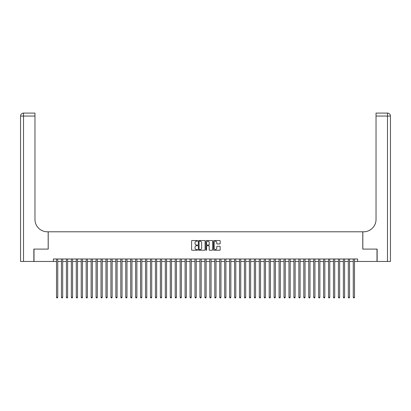 <?xml version="1.0" encoding="UTF-8"?>
<svg xmlns="http://www.w3.org/2000/svg" width="411" height="411" viewBox="0 0 411 411"><rect width="100%" height="100%" fill="white"/><g stroke="black" fill="none" stroke-linecap="round" stroke-linejoin="round"><path stroke-width="0.62" d="M197.588 240.872A0.339 0.339 0 0 0 197.249 240.533L192.091 240.533A0.483 0.483 0 0 0 191.603 241.021L191.603 249.76A0.483 0.483 0 0 0 192.091 250.242L197.249 250.242A0.339 0.339 0 0 0 197.588 249.903A0.339 0.339 0 0 0 197.249 249.564L196.581 249.564A1.552 1.552 0 0 1 195.025 248.008L195.025 247.283A1.552 1.552 0 0 1 196.581 245.727L197.249 245.727A0.339 0.339 0 0 0 197.588 245.388A0.339 0.339 0 0 0 197.249 245.048L196.581 245.048A1.552 1.552 0 0 1 195.025 243.497L195.025 242.767A1.552 1.552 0 0 1 196.581 241.211L197.249 241.211A0.339 0.339 0 0 0 197.588 240.872M219.69 243.954A0.483 0.483 0 0 0 220.173 243.471L220.173 241.021A0.483 0.483 0 0 0 219.69 240.533L213.961 240.533A0.483 0.483 0 0 0 213.473 241.021L213.473 249.76A0.483 0.483 0 0 0 213.961 250.242L219.69 250.242A0.483 0.483 0 0 0 220.173 249.76L220.173 246.795A0.483 0.483 0 0 0 219.69 246.312L217.234 246.312A0.483 0.483 0 0 0 216.751 246.795L216.751 248.265A1.3 1.3 0 0 1 215.451 249.564A1.3 1.3 0 0 1 214.152 248.265L214.152 242.511A1.3 1.3 0 0 1 215.451 241.211A1.3 1.3 0 0 1 216.751 242.511L216.751 243.471A0.483 0.483 0 0 0 217.234 243.954L219.69 243.954M53.415 261.463L34.005 261.463L34.005 249.097L48.221 249.097L48.221 231.789L362.779 231.789L362.779 249.097L376.995 249.097L376.995 261.463L357.585 261.463L357.585 258.992L53.415 258.992L53.415 261.463L56.507 261.463M205.074 241.021A0.483 0.483 0 0 0 204.591 240.533L198.862 240.533A0.483 0.483 0 0 0 198.374 241.021L198.374 249.76A0.483 0.483 0 0 0 198.862 250.242L204.591 250.242A0.483 0.483 0 0 0 205.074 249.76L205.074 241.021M206.409 240.533L212.138 240.533A0.483 0.483 0 0 1 212.626 241.021L212.626 249.76A0.483 0.483 0 0 1 212.138 250.242L209.687 250.242A0.483 0.483 0 0 1 209.204 249.76L209.204 246.215A0.483 0.483 0 0 0 208.716 245.727L207.087 245.727A0.483 0.483 0 0 0 206.605 246.215L206.605 249.903A0.339 0.339 0 0 1 206.265 250.242A0.339 0.339 0 0 1 205.926 249.903L205.926 241.021A0.483 0.483 0 0 1 206.409 240.533M57.74 261.463L61.45 261.463M62.688 261.463L66.397 261.463M67.635 261.463L71.344 261.463M72.583 261.463L76.292 261.463M77.525 261.463L81.234 261.463M82.472 261.463L86.182 261.463M87.42 261.463L91.129 261.463M92.362 261.463L96.071 261.463M97.309 261.463L101.019 261.463M102.257 261.463L105.966 261.463M107.199 261.463L110.908 261.463M112.146 261.463L115.856 261.463M117.094 261.463L120.803 261.463M122.041 261.463L125.751 261.463M126.984 261.463L130.693 261.463M131.931 261.463L135.64 261.463M136.878 261.463L140.588 261.463M141.821 261.463L145.53 261.463M146.768 261.463L150.477 261.463M151.716 261.463L155.425 261.463M156.658 261.463L160.367 261.463M161.605 261.463L165.314 261.463M166.553 261.463L170.262 261.463M171.495 261.463L175.204 261.463M176.442 261.463L180.152 261.463M181.39 261.463L185.099 261.463M186.337 261.463L190.046 261.463M191.279 261.463L194.989 261.463M196.227 261.463L199.936 261.463M201.174 261.463L204.884 261.463M206.117 261.463L209.826 261.463M211.064 261.463L214.773 261.463M216.011 261.463L219.721 261.463M220.954 261.463L224.663 261.463M225.901 261.463L229.61 261.463M230.848 261.463L234.558 261.463M235.796 261.463L239.505 261.463M240.738 261.463L244.447 261.463M245.686 261.463L249.395 261.463M250.633 261.463L254.342 261.463M255.575 261.463L259.284 261.463M260.523 261.463L264.232 261.463M265.47 261.463L269.179 261.463M270.412 261.463L274.122 261.463M275.36 261.463L279.069 261.463M280.307 261.463L284.016 261.463M285.249 261.463L288.959 261.463M290.197 261.463L293.906 261.463M295.144 261.463L298.854 261.463M300.092 261.463L303.801 261.463M305.034 261.463L308.743 261.463M309.981 261.463L313.691 261.463M314.929 261.463L318.638 261.463M319.871 261.463L323.58 261.463M324.818 261.463L328.528 261.463M329.766 261.463L333.475 261.463M334.708 261.463L338.417 261.463M339.656 261.463L343.365 261.463M344.603 261.463L348.312 261.463M349.55 261.463L353.26 261.463M354.493 261.463L357.585 261.463M199.397 241.211A0.339 0.339 0 0 0 199.058 241.555L199.058 249.225A0.339 0.339 0 0 0 199.397 249.564L200.1 249.564A1.552 1.552 0 0 0 201.652 248.008L201.652 242.767A1.552 1.552 0 0 0 200.1 241.211L199.397 241.211M209.204 242.536A1.3 1.3 0 0 0 207.904 241.236A1.3 1.3 0 0 0 206.605 242.536L206.605 244.56A0.483 0.483 0 0 0 207.087 245.048L208.716 245.048A0.483 0.483 0 0 0 209.204 244.56L209.204 242.536M57.74 258.992L57.74 297.271L56.507 297.271L56.507 258.992M57.74 297.271L57.37 297.913L56.877 297.913L56.507 297.271M33.856 249.097L48.174 249.097L48.174 231.789L47.332 231.789A12.366 12.366 0 0 1 34.966 219.423L34.966 116.056L23.519 116.056L23.519 261.463L33.856 261.463L33.856 249.097M23.519 261.463L20.55 261.463L20.55 116.056A2.969 2.969 0 0 1 23.519 113.087L34.966 113.087L34.966 116.056M34.966 113.087L23.519 113.087A2.969 2.969 0 0 0 20.55 116.056L23.519 116.056L23.519 113.087M47.332 231.789A12.366 12.366 0 0 1 34.966 219.423M387.481 261.463L387.481 113.087A2.969 2.969 0 0 1 390.45 116.056L390.45 261.463L377.144 261.463L377.144 249.097L362.826 249.097L362.826 231.789L363.668 231.789A12.366 12.366 0 0 0 376.034 219.423L376.034 113.087L387.481 113.087L376.034 113.087M363.668 231.789A12.366 12.366 0 0 0 376.034 219.423M62.688 258.992L62.688 297.271L61.45 297.271L61.45 258.992M62.688 297.271L62.318 297.913L61.825 297.913L61.45 297.271M67.635 258.992L67.635 297.271L66.397 297.271L66.397 258.992M67.635 297.271L67.265 297.913L66.767 297.913L66.397 297.271M72.583 258.992L72.583 297.271L71.344 297.271L71.344 258.992M72.583 297.271L72.208 297.913L71.714 297.913L71.344 297.271M77.525 258.992L77.525 297.271L76.292 297.271L76.292 258.992M77.525 297.271L77.155 297.913L76.662 297.913L76.292 297.271M82.472 258.992L82.472 297.271L81.234 297.271L81.234 258.992M82.472 297.271L82.102 297.913L81.604 297.913L81.234 297.271M87.42 258.992L87.42 297.271L86.182 297.271L86.182 258.992M87.42 297.271L87.045 297.913L86.551 297.913L86.182 297.271M92.362 258.992L92.362 297.271L91.129 297.271L91.129 258.992M92.362 297.271L91.992 297.913L91.499 297.913L91.129 297.271M97.309 258.992L97.309 297.271L96.071 297.271L96.071 258.992M97.309 297.271L96.939 297.913L96.446 297.913L96.071 297.271M102.257 258.992L102.257 297.271L101.019 297.271L101.019 258.992M102.257 297.271L101.887 297.913L101.389 297.913L101.019 297.271M107.199 258.992L107.199 297.271L105.966 297.271L105.966 258.992M107.199 297.271L106.829 297.913L106.336 297.913L105.966 297.271M112.146 258.992L112.146 297.271L110.908 297.271L110.908 258.992M112.146 297.271L111.777 297.913L111.283 297.913L110.908 297.271M117.094 258.992L117.094 297.271L115.856 297.271L115.856 258.992M117.094 297.271L116.724 297.913L116.226 297.913L115.856 297.271M122.041 258.992L122.041 297.271L120.803 297.271L120.803 258.992M122.041 297.271L121.666 297.913L121.173 297.913L120.803 297.271M126.984 258.992L126.984 297.271L125.751 297.271L125.751 258.992M126.984 297.271L126.614 297.913L126.12 297.913L125.751 297.271M131.931 258.992L131.931 297.271L130.693 297.271L130.693 258.992M131.931 297.271L131.561 297.913L131.063 297.913L130.693 297.271M136.878 258.992L136.878 297.271L135.64 297.271L135.64 258.992M136.878 297.271L136.503 297.913L136.01 297.913L135.64 297.271M141.821 258.992L141.821 297.271L140.588 297.271L140.588 258.992M141.821 297.271L141.451 297.913L140.958 297.913L140.588 297.271M146.768 258.992L146.768 297.271L145.53 297.271L145.53 258.992M146.768 297.271L146.398 297.913L145.905 297.913L145.53 297.271M151.716 258.992L151.716 297.271L150.477 297.271L150.477 258.992M151.716 297.271L151.34 297.913L150.847 297.913L150.477 297.271M156.658 258.992L156.658 297.271L155.425 297.271L155.425 258.992M156.658 297.271L156.288 297.913L155.795 297.913L155.425 297.271M161.605 258.992L161.605 297.271L160.367 297.271L160.367 258.992M161.605 297.271L161.235 297.913L160.742 297.913L160.367 297.271M166.553 258.992L166.553 297.271L165.314 297.271L165.314 258.992M166.553 297.271L166.183 297.913L165.684 297.913L165.314 297.271M171.495 258.992L171.495 297.271L170.262 297.271L170.262 258.992M171.495 297.271L171.125 297.913L170.632 297.913L170.262 297.271M176.442 258.992L176.442 297.271L175.204 297.271L175.204 258.992M176.442 297.271L176.072 297.913L175.579 297.913L175.204 297.271M181.39 258.992L181.39 297.271L180.152 297.271L180.152 258.992M181.39 297.271L181.02 297.913L180.521 297.913L180.152 297.271M186.337 258.992L186.337 297.271L185.099 297.271L185.099 258.992M186.337 297.271L185.962 297.913L185.469 297.913L185.099 297.271M191.279 258.992L191.279 297.271L190.046 297.271L190.046 258.992M191.279 297.271L190.91 297.913L190.416 297.913L190.046 297.271M196.227 258.992L196.227 297.271L194.989 297.271L194.989 258.992M196.227 297.271L195.857 297.913L195.359 297.913L194.989 297.271M201.174 258.992L201.174 297.271L199.936 297.271L199.936 258.992M201.174 297.271L200.799 297.913L200.306 297.913L199.936 297.271M206.117 258.992L206.117 297.271L204.884 297.271L204.884 258.992M206.117 297.271L205.747 297.913L205.253 297.913L204.884 297.271M211.064 258.992L211.064 297.271L209.826 297.271L209.826 258.992M211.064 297.271L210.694 297.913L210.201 297.913L209.826 297.271M216.011 258.992L216.011 297.271L214.773 297.271L214.773 258.992M216.011 297.271L215.641 297.913L215.143 297.913L214.773 297.271M220.954 258.992L220.954 297.271L219.721 297.271L219.721 258.992M220.954 297.271L220.584 297.913L220.09 297.913L219.721 297.271M225.901 258.992L225.901 297.271L224.663 297.271L224.663 258.992M225.901 297.271L225.531 297.913L225.038 297.913L224.663 297.271M230.848 258.992L230.848 297.271L229.61 297.271L229.61 258.992M230.848 297.271L230.479 297.913L229.98 297.913L229.61 297.271M235.796 258.992L235.796 297.271L234.558 297.271L234.558 258.992M235.796 297.271L235.421 297.913L234.928 297.913L234.558 297.271M240.738 258.992L240.738 297.271L239.505 297.271L239.505 258.992M240.738 297.271L240.368 297.913L239.875 297.913L239.505 297.271M245.686 258.992L245.686 297.271L244.447 297.271L244.447 258.992M245.686 297.271L245.316 297.913L244.817 297.913L244.447 297.271M250.633 258.992L250.633 297.271L249.395 297.271L249.395 258.992M250.633 297.271L250.258 297.913L249.765 297.913L249.395 297.271M255.575 258.992L255.575 297.271L254.342 297.271L254.342 258.992M255.575 297.271L255.205 297.913L254.712 297.913L254.342 297.271M260.523 258.992L260.523 297.271L259.284 297.271L259.284 258.992M260.523 297.271L260.153 297.913L259.66 297.913L259.284 297.271M265.47 258.992L265.47 297.271L264.232 297.271L264.232 258.992M265.47 297.271L265.095 297.913L264.602 297.913L264.232 297.271M270.412 258.992L270.412 297.271L269.179 297.271L269.179 258.992M270.412 297.271L270.042 297.913L269.549 297.913L269.179 297.271M275.36 258.992L275.36 297.271L274.122 297.271L274.122 258.992M275.36 297.271L274.99 297.913L274.497 297.913L274.122 297.271M280.307 258.992L280.307 297.271L279.069 297.271L279.069 258.992M280.307 297.271L279.937 297.913L279.439 297.913L279.069 297.271M285.249 258.992L285.249 297.271L284.016 297.271L284.016 258.992M285.249 297.271L284.88 297.913L284.386 297.913L284.016 297.271M290.197 258.992L290.197 297.271L288.959 297.271L288.959 258.992M290.197 297.271L289.827 297.913L289.334 297.913L288.959 297.271M295.144 258.992L295.144 297.271L293.906 297.271L293.906 258.992M295.144 297.271L294.774 297.913L294.276 297.913L293.906 297.271M300.092 258.992L300.092 297.271L298.854 297.271L298.854 258.992M300.092 297.271L299.717 297.913L299.223 297.913L298.854 297.271M305.034 258.992L305.034 297.271L303.801 297.271L303.801 258.992M305.034 297.271L304.664 297.913L304.171 297.913L303.801 297.271M309.981 258.992L309.981 297.271L308.743 297.271L308.743 258.992M309.981 297.271L309.611 297.913L309.113 297.913L308.743 297.271M314.929 258.992L314.929 297.271L313.691 297.271L313.691 258.992M314.929 297.271L314.554 297.913L314.061 297.913L313.691 297.271M319.871 258.992L319.871 297.271L318.638 297.271L318.638 258.992M319.871 297.271L319.501 297.913L319.008 297.913L318.638 297.271M324.818 258.992L324.818 297.271L323.58 297.271L323.58 258.992M324.818 297.271L324.449 297.913L323.955 297.913L323.58 297.271M329.766 258.992L329.766 297.271L328.528 297.271L328.528 258.992M329.766 297.271L329.396 297.913L328.898 297.913L328.528 297.271M334.708 258.992L334.708 297.271L333.475 297.271L333.475 258.992M334.708 297.271L334.338 297.913L333.845 297.913L333.475 297.271M339.656 258.992L339.656 297.271L338.417 297.271L338.417 258.992M339.656 297.271L339.286 297.913L338.792 297.913L338.417 297.271M344.603 258.992L344.603 297.271L343.365 297.271L343.365 258.992M344.603 297.271L344.233 297.913L343.735 297.913L343.365 297.271M349.55 258.992L349.55 297.271L348.312 297.271L348.312 258.992M349.55 297.271L349.175 297.913L348.682 297.913L348.312 297.271M354.493 258.992L354.493 297.271L353.26 297.271L353.26 258.992M354.493 297.271L354.123 297.913L353.63 297.913L353.26 297.271M390.45 116.056L376.034 116.056"/></g></svg>
